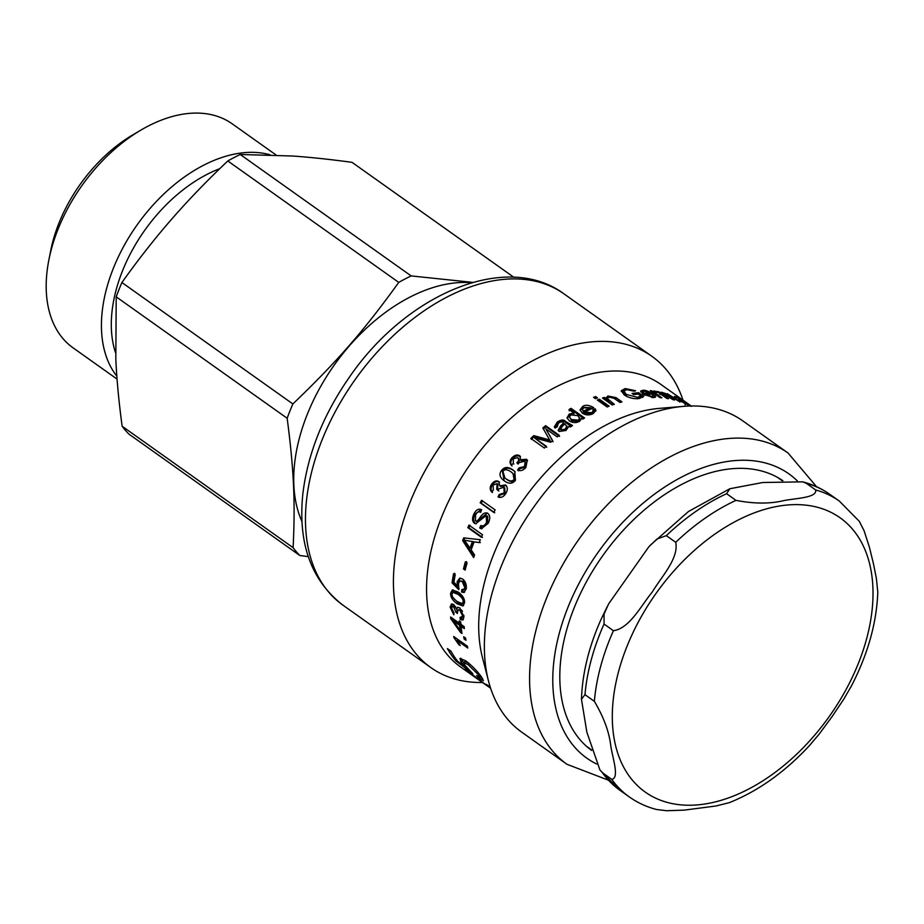 <?xml version="1.0" encoding="UTF-8"?>
<svg xmlns="http://www.w3.org/2000/svg" width="924" height="924" viewBox="0 0 924 924"><rect width="100%" height="100%" fill="white"/><g stroke="black" fill="none" stroke-linecap="round" stroke-linejoin="round"><path stroke-width="1.39" d="M685.146 402.102L690.574 405.532M685.111 402.079L685.181 401.963A173.169 109.367 -54.6 0 1 685.215 401.986L686.035 402.737M683.725 401.097L685.181 401.963M690.609 405.983L682.501 400.231A173.169 109.367 -54.6 0 1 683.795 400.981M691.683 406.317L687.364 403.314L690.852 405.983M687.364 403.314L686.37 402.968M643.982 394.733A171.518 108.327 -54.6 0 1 645.125 394.71M649.861 394.213L650.219 393.278L644.363 391.233L643 391.718L644.016 393.278A173.169 109.367 -54.6 0 1 650.219 393.278M643.601 394.502L644.016 393.278M643 391.718L642.607 393.797M640.806 391.961L642.989 391.753M652.298 396.673L654.85 397.436M643 390.263C645.391 390.02 648.879 391.372 653.476 394.34A173.169 109.367 125.4 0 0 645.275 394.259L651.986 396.581L652.852 395.195L654.943 395.426L655.705 396.893L653.372 397.563L643 394.098L640.655 391.06L643 390.263L642.48 391.741M654.377 396.904L654.943 395.426M652.76 397.667L652.852 395.195M644.929 395.287L645.275 394.259M640.771 396.015L642.746 397.412M637.248 398.822L640.39 397.32L640.817 395.842L638.311 394.063L638.703 392.746L643.716 396.315L639.362 398.498C633.991 399.145 628.944 397.955 624.231 394.941L621.286 390.69L625.19 388.554L635.596 390.737L634.199 391.21L626.726 389.651L623.908 391.106L626.322 394.433L637.641 397.355L640.817 395.842M623.908 391.106L623.561 392.55L627.003 396.558M621.286 391.453L625.282 389.963M638.311 394.063A173.169 109.367 125.4 0 0 633.679 394.583L632.074 393.439A173.169 109.367 -54.6 0 1 638.703 392.746M612.242 397.262L620.397 402.356M603.753 398.949L605.578 399.78L608.928 397.135L607.299 398.487L614.31 404.296A173.169 109.367 125.4 0 0 612.289 405.012L602.471 398.036A173.169 109.367 -54.6 0 1 604.308 397.401L605.694 398.383A173.169 109.367 -54.6 0 1 605.74 398.371L605.705 397.828M607.299 398.487L607.137 399.884L608.789 401.894L612.878 404.804M605.578 399.78L605.74 398.371L607.876 395.992L615.95 397.609L621.991 401.894A173.169 109.367 125.4 0 0 619.958 402.483L613.986 398.244L608.893 397.147M605.532 399.792L605.694 398.383M604.146 398.81L604.308 397.401M594.779 398.209L596.153 398.406M595.61 396.546L597.493 397.886A173.169 109.367 125.4 0 0 595.449 398.683L593.566 397.343A173.169 109.367 -54.6 0 1 595.61 396.546L595.495 397.932M598.521 400.866L599.237 400.589L607.83 406.687M599.353 399.203L609.159 406.167A173.169 109.367 125.4 0 0 607.114 406.976L597.308 400.011A173.169 109.367 -54.6 0 1 599.353 399.203L599.237 400.589M569.484 417.036L571.633 420.778L578.62 421.413L579.937 419.219L577.997 415.684L570.824 414.876L569.484 417.036L571.425 419.554L578.447 420.166L579.775 417.948M569.161 410.81L571.182 409.632L583.691 418.514M567.197 418.445L569.427 415.28L572.164 414.287M571.182 409.632L571.055 408.35L584.603 417.971A173.169 109.367 125.4 0 0 582.709 419.092L581.45 418.491M581.473 418.768L579.614 421.275C576.253 423.134 572.834 423.007 569.357 420.894L567.024 417.844L569.253 414.033L573.827 413.016L573.954 414.125L573.873 412.993L569.022 409.54A173.169 109.367 -54.6 0 1 571.055 408.35M504.931 478.008L506.733 479.406C510.556 482.12 513.27 482.305 514.853 479.972L513.767 474.174L511.157 471.968C507.311 469.23 504.562 469.046 502.933 471.413L504.931 478.008L505.925 478.759C509.748 481.462 512.462 481.635 514.067 479.279L512.993 473.446M504.204 480.827L502.367 471.101C505.209 467.463 508.951 467.301 513.594 470.605L515.153 471.841M504.331 480.907C499.711 477.535 498.787 474.035 501.582 470.408C504.446 466.747 508.212 466.562 512.855 469.866L514.795 471.471L515.442 480.261C512.624 483.957 508.928 484.176 504.331 480.907L503.776 480.515M492.55 492.527C490.644 490.113 490.644 487.502 492.527 484.696C494.883 481.67 497.239 480.803 499.595 482.12M498.879 491.083L497.597 489.789L497.909 484.188M498.914 497.389L500.103 495.021L505.082 493.474L504.735 487.872L503.834 487.248L498.856 488.877L497.99 490.54L496.708 489.246L497.1 483.645L497.967 484.222M498.024 484.268L497.158 483.679L493.058 485.065L493.37 490.02L491.626 492.018C489.732 489.604 489.743 486.971 491.649 484.141C494.028 481.081 496.396 480.203 498.741 481.508L499.78 485.851L500.681 486.463L506.317 485.562M497.597 489.789L496.708 489.246M500.103 495.021L499.203 494.502L504.204 492.908L503.88 487.271L504.735 487.872M499.815 485.874L505.474 484.95C507.853 487.179 507.888 490.159 505.578 493.89C503.245 497.089 500.727 498.094 498.001 496.881L499.203 494.502M494.744 512.785L481.185 503.153L482.582 500.716M481.612 500.311L495.16 509.944A173.169 109.367 125.4 0 0 493.751 512.404L480.191 502.783A173.169 109.367 -54.6 0 1 481.612 500.311M481.185 503.153L480.191 502.783M476.183 523.827L475.514 523.458C473.238 521.633 473.053 518.56 474.959 514.218L481.115 509.528M481.958 528.771L480.85 528.228L481.808 525.768C484.141 526.807 486.093 525.71 487.641 522.464L487.733 516.204L486.163 515.615L475.629 523.781L474.439 523.25C472.152 521.425 471.979 518.329 473.908 513.952C476.207 509.632 478.782 508.246 481.635 509.817L480.515 512.289L479.81 511.988L480.838 512.289M476.507 521.021C477.396 522.002 478.863 521.021 480.884 518.087L487.387 513.109M480.619 509.32L481.635 509.817M480.85 528.228L479.764 528.031L480.734 525.548C483.079 526.576 485.031 525.456 486.59 522.187L486.163 515.615M480.734 525.548L482.871 526.195M480.515 512.289C478.667 511.249 477.015 512.15 475.571 514.991L475.444 520.789C476.334 521.771 477.8 520.778 479.833 517.81C482.478 513.513 485.158 512.046 487.86 513.409C490.217 515.43 490.344 518.711 488.265 523.238L481.404 528.701L479.764 528.031M486.879 512.889L487.86 513.409M475.444 520.789L477.119 521.309M482.478 537.422L468.93 527.8L470.027 525.282M468.93 525.109L482.478 534.742A173.169 109.367 125.4 0 0 481.369 537.283L467.821 527.65A173.169 109.367 -54.6 0 1 468.93 525.109M468.93 527.8L467.821 527.65M462.231 603.626L463.132 601.94C463.455 599.618 461.723 597.089 457.923 594.351L453.003 592.342L452.021 594.074C451.744 596.396 453.511 598.902 457.334 601.605L462.231 603.626L463.513 603.118L464.379 600.438M464.067 599.226L459.193 593.913L454.262 591.88L453.003 592.342M463.571 605.566L458.489 603.303L452.933 597.389M452.009 594.64L453.049 589.824M457.207 603.846C452.541 600.485 450.346 596.892 450.646 593.069L452.367 589.951L458.177 592.053C462.785 595.426 464.899 599.052 464.506 602.91L462.993 605.948L457.207 603.846L458.489 603.303M451.501 607.749L452.125 603.892M455.532 606.652L453.499 605.728L451.501 608.05L454.007 612.901L453.788 614.806L450.127 607.114L451.443 604.03L453.696 604.504L456.41 608.881L457.334 607.368L459.817 607.934L463.987 616.862L462.797 620.039L460.314 619.658L460.002 617.371L461.931 617.671L462.612 615.892L459.794 610.279L457.992 609.863L457.345 613.49L455.878 612.196L453.615 606.687L452.229 606.329M455.878 612.196L457.161 611.572L456.722 608.743M462.508 611.191L461.076 609.701L457.992 609.863M461.931 617.671L463.883 615.488M463.363 619.554L461.596 618.988L461.272 616.724M456.41 608.881L458.073 607.253M461.596 618.988L460.314 619.658M490.575 688.091A173.169 109.367 -54.6 0 1 486.267 684.28L489.743 686.751A173.169 109.367 125.4 0 0 490.309 687.283M469.958 673.608L467.417 671.817C463.282 668.479 463.663 668.456 468.584 671.736L490.644 688.322M467.856 671.217L467.417 671.817L464.529 669.299M470.443 673.966L485.562 684.719L471.217 674.15C468.214 672.106 467.948 672.037 470.443 673.966C467.948 672.037 468.214 672.106 471.217 674.15L471.448 673.85M487.757 686.255L485.562 684.719M452.379 653.661L450.508 650.796M468.456 662.924L465.003 661.538L463.871 662.693L464.841 665.176L472.845 673.769L455.902 660.926A173.169 109.367 -54.6 0 1 447.389 648.579L450.854 651.039A173.169 109.367 125.4 0 0 457.53 661.134L466.331 667.925L461.088 662.104L459.933 658.454L465.569 660.695C472.002 665.673 477.315 671.09 481.496 676.969L483.402 680.63L479.406 678.586L476.576 675.525L479.498 676.888L478.528 674.866L467.925 664.483L463.871 662.693M482.732 678.794L479.752 676.599M463.767 662.912L460.857 658.235M456.687 660.036L455.902 660.926M480.457 677.327L479.406 678.586M457.75 640.066L456.779 638.692M453.684 636.486L467.301 646.165A173.169 109.367 125.4 0 0 467.787 648.013L457.184 640.482L460.244 645.576L458.639 644.432L453.984 637.687A173.169 109.367 -54.6 0 1 453.684 636.486M454.677 637.19L453.984 637.687M459.32 643.901L458.639 644.432M458.223 639.72L457.184 640.482M463.709 636.763L465.604 638.103A173.169 109.367 125.4 0 0 466.008 640.32L464.114 638.969A173.169 109.367 -54.6 0 1 463.709 636.763M465.373 638.138L464.114 638.969M460.175 630.434L461.446 629.66A171.518 108.327 -54.6 0 1 460.857 624.555L459.586 625.294L453.465 620.94A173.169 109.367 125.4 0 0 453.465 620.986L460.175 630.434A173.169 109.367 -54.6 0 1 459.586 625.294M460.857 624.555L454.735 620.212L453.465 620.94M452.009 617.971L450.762 618.687A173.169 109.367 -54.6 0 1 450.623 616.989L459.401 623.226L460.637 621.944M464.195 626.934L462.393 625.652L461.122 626.38A173.169 109.367 125.4 0 0 461.988 633.483L460.452 632.386L461.723 631.589L460.66 630.133M453.927 620.674L452.079 618.029M459.401 623.226A173.169 109.367 -54.6 0 1 459.24 620.963L460.776 622.048A173.169 109.367 125.4 0 0 460.937 624.312L464.171 626.611A173.169 109.367 125.4 0 0 464.345 628.678L461.122 626.38M460.452 632.386L450.762 618.687M459.101 588.299L453.314 582.501L454.862 573.342M463.525 589.87L464.795 589.489L466.123 587.468L463.49 581.242L460.14 580.942L458.489 583.333L458.778 589.651L452.055 582.882A173.169 109.367 -54.6 0 1 453.615 573.631L455.22 574.774A173.169 109.367 125.4 0 0 453.938 582.212L457.403 585.781L457.114 581.67L459.713 578.17L462.554 578.967C465.442 581.3 466.678 584.58 466.25 588.784L463.964 592.527L461.584 592.053L461.769 589.581L463.525 589.87L464.876 587.814L462.243 581.554L460.14 580.942M464.564 592.215L462.843 591.649L463.028 589.2M458.396 584.187L458.362 581.335L460.348 578.101M458.489 585.458L457.403 585.781M453.314 582.501L452.055 582.882M462.843 591.649L461.584 592.053M465.384 569.207L464.703 568.722L466.597 561.642M465.384 561.769L467.059 562.959A173.169 109.367 125.4 0 0 465.153 570.108L463.478 568.918A173.169 109.367 -54.6 0 1 465.384 561.769M464.703 568.722L463.478 568.918M469.993 548.128L471.159 548.128A171.518 108.327 -54.6 0 1 473.562 541.695L464.564 540.263A173.169 109.367 125.4 0 0 464.541 540.332L469.993 548.128A173.169 109.367 -54.6 0 1 472.418 541.637M473.562 541.695L464.564 540.263M474.07 556.364L463.813 540.632L464.818 537.918M480.295 542.642L474.139 541.88A173.169 109.367 125.4 0 0 471.171 549.861L474.555 554.908A173.169 109.367 125.4 0 0 473.666 557.588L462.658 540.609A173.169 109.367 -54.6 0 1 463.675 537.884L480.341 539.708A173.169 109.367 125.4 0 0 479.163 542.55L474.139 541.88M463.813 540.632L462.658 540.609M518.364 470.79L519.808 468.63L519.092 467.856L524.474 466.597L525.155 461.873L524.555 461.319L519.161 462.577L518.121 464.091L516.863 462.82C518.757 461.064 519.057 459.344 517.752 457.646L513.328 458.743L513.282 463.398L511.295 465.199C509.482 462.843 509.69 460.371 511.919 457.807C514.645 455.07 517.197 454.365 519.577 455.694L521.009 460.626L527.604 460.556M512.023 465.962C510.21 463.605 510.406 461.157 512.601 458.616C515.315 455.902 517.844 455.209 520.224 456.548L520.512 456.779M517.556 463.617C519.438 461.885 519.727 460.164 518.422 458.477M519.808 468.63L525.167 467.394L525.825 462.716L525.155 461.873M521.055 460.649L520.385 459.817L526.403 459.228L527.315 460.106L525.86 467.567C523.157 470.466 520.42 471.286 517.636 470.039L519.092 467.856M520.224 456.548L519.577 455.694L520.235 456.329M513.871 464.044L513.282 463.398M518.895 458.916L517.752 457.646M543.254 429.002L546.015 426.784L559.563 436.417M550.254 441.071L542.862 427.904A173.169 109.367 -54.6 0 1 545.645 425.675L559.193 435.296A173.169 109.367 125.4 0 0 557.207 436.89L545.853 428.828A173.169 109.367 125.4 0 0 545.818 428.863L552.633 440.679A173.169 109.367 125.4 0 0 550.773 442.273L534.811 438.022A173.169 109.367 125.4 0 0 534.753 438.068L546.292 446.257A173.169 109.367 125.4 0 0 544.363 448.036L530.803 438.403A173.169 109.367 -54.6 0 1 533.841 435.631L549.815 440.02A173.169 109.367 -54.6 0 1 549.861 439.986L550.254 441.071L547.539 440.251L547.1 439.2M531.323 439.397L534.326 436.648L547.539 440.251M534.753 438.068L546.777 447.262M545.818 428.863L553.06 441.741M546.015 426.784L545.645 425.675M534.326 436.648L533.841 435.631M561.526 431L560.695 429.198L561.526 431L565.407 430.388L567.244 427.223L564.968 423.862C562.058 426.137 560.81 428.135 561.203 429.845L565.107 429.233L566.978 426.033M554.585 427.431L557.588 423.204C561.422 420.778 564.148 420.593 565.8 422.672L571.332 426.357M558.442 430.803L563.917 424.116L563.652 422.926C562.566 421.529 560.799 421.633 558.362 423.215L557.195 426.773L555.058 428.089L554.342 426.876L557.299 422.037C561.157 419.577 563.906 419.392 565.546 421.471L572.534 425.537A173.169 109.367 125.4 0 0 570.431 426.969L568.803 426.403L565.938 430.503L559.124 431.473L558.188 430.272L560.649 425.883L563.652 422.926M556.999 427.003L556.687 425.872L557.195 426.773M560.949 427.038L560.649 425.883M582.501 409.505L583.552 412.474A171.518 108.327 -54.6 0 1 590.286 409.02L590.263 407.692L584.095 407.368L582.501 409.505L583.471 411.18A173.169 109.367 -54.6 0 1 590.263 407.692M583.552 412.474L583.471 411.18M580.145 410.522L582.79 407.715L592.55 408.223M592.908 410.972L595.195 410.129L595.772 411.157M584.719 412.219L584.811 413.525L591.787 413.987L593.312 412.127L592.896 409.644L595.195 408.789L595.876 410.475L593.116 413.64C589.281 415.5 585.677 415.326 582.305 413.109L580.029 409.875L582.744 406.398C585.412 404.562 589.073 404.989 593.739 407.657A173.169 109.367 125.4 0 0 584.719 412.219L591.741 412.658L593.289 410.776M595.195 410.129L595.195 408.789M652.818 393.358L653.326 392.388L655.659 393.012M656.017 392.203L656.306 391.545L657.23 392.55L654.839 392.25L654.215 393.716M653.083 392.7L653.961 390.921L656.306 391.545M653.06 392.677L653.384 391.88A173.169 109.367 -54.6 0 1 653.418 391.892L653.326 392.388M651.582 391.626L651.905 390.84L653.384 391.88M655.578 392.123C654.284 392.007 654.677 392.688 656.721 394.155L661.873 397.817A173.169 109.367 125.4 0 0 660.082 397.667L650.265 390.69A173.169 109.367 -54.6 0 1 651.905 390.84M665.754 394.594L667.313 393.705L667.013 395.287M659.332 394.178L661.203 393.751M667.313 393.705L680.33 401.79A173.169 109.367 125.4 0 0 678.701 401.247L668.364 394.606L667.382 394.571L666.643 396.015M659.701 393.381L661.445 392.192L665.869 393.624M659.667 393.358L659.955 392.712A173.169 109.367 -54.6 0 1 660.002 392.723L659.909 392.261M658.304 392.388L658.593 391.741L659.955 392.712M668.364 394.606C666.862 394.155 667.036 394.617 668.872 396.003L674.566 400.046A173.169 109.367 125.4 0 0 672.88 399.63L662.531 393.139C660.764 392.677 661.087 393.347 663.501 395.126L668.583 398.741A173.169 109.367 125.4 0 0 666.839 398.452L657.022 391.487A173.169 109.367 -54.6 0 1 658.593 391.741M662.531 393.139L661.457 393.197L660.776 394.652M684.465 403.395L684.626 403.118C686.428 403.961 686.289 403.626 684.21 402.125L681.219 401.235L684.626 403.118C686.428 403.961 686.289 403.626 684.21 402.125M679.775 402.079L680.595 400.658L681.034 401.57M682.097 401.12L677.696 398.025L675.432 397.574C673.781 396.246 674.15 396.107 676.564 397.158L690.517 406.214M675.432 397.574L674.428 396.512M679.683 400.681L680.145 399.907L682.305 400.773M679.567 400.6C677.8 399.353 677.997 399.122 680.145 399.907C677.997 399.122 677.8 399.353 679.567 400.6L688.957 405.405A173.169 109.367 125.4 0 1 690.113 405.994M468.341 672.487L460.487 666.897A173.169 109.367 -54.6 0 1 471.598 462.393A173.169 109.367 -54.6 0 1 661.041 384.546L688.911 404.354M566.966 764.287L521.748 732.166A190.898 120.57 -54.6 0 1 488.507 681.034L482.455 657.541A173.169 109.367 -54.6 0 1 523.723 499.41A173.169 109.367 -54.6 0 1 659.436 408.373L683.61 406.352A190.898 120.57 -54.6 0 1 742.838 420.905L788.056 453.026A190.898 120.57 125.4 0 0 579.221 538.831A190.898 120.57 125.4 0 0 566.966 764.287L608.177 780.087M488.507 681.034A190.898 120.57 -54.6 0 1 534.003 506.71A190.898 120.57 -54.6 0 1 683.61 406.352M591.649 750.45A165.327 104.424 -54.6 0 1 602.656 555.798A165.327 104.424 -54.6 0 1 782.859 480.699M482.443 682.501A190.898 120.57 -54.6 0 1 430.815 667.567A190.898 120.57 -54.6 0 1 443.058 442.122A190.898 120.57 -54.6 0 1 651.894 356.306A190.898 120.57 -54.6 0 1 682.998 400.15M613.421 630.699L604.042 624.046L604.065 614.079L608.616 603.892L648.879 546.731L656.964 539.004L666.331 535.643L675.721 542.307C679.059 558.396 661.191 577.015 652.298 591.995C641.187 605.405 629.648 628.505 613.421 630.699A181.416 114.576 125.4 0 0 594.363 701.339C603.672 717.024 609.159 731.854 610.787 745.83C612.473 757.564 619.75 778.216 611.757 779.336L602.379 772.672L599.942 769.981L586.844 732.143L581.462 699.214L584.984 694.675L594.363 701.339M815.673 489.974C817.22 498.001 795.241 498.198 783.564 500.669C769.761 503.938 753.903 503.846 735.989 500.369L726.599 493.705L729.879 488.727L762.762 482.513L802.702 481.843L806.294 483.31L815.673 489.974A181.416 114.576 125.4 0 1 839.373 501.108L829.995 494.444A181.416 114.576 -54.6 0 0 806.294 483.31M611.757 779.336A181.416 114.576 125.4 0 0 629.267 796.904C637.479 802.713 646.581 806.918 656.56 809.505L666.758 810.741L684.314 810.117L715.996 805.982L729.394 802.621C758.604 790.875 785.596 771.54 810.371 744.605M809.02 746.072L819.034 734.291L831.808 717.001L843.797 699.145L851.558 685.7M850.646 687.456C867.59 655.174 876.645 623.4 877.8 592.134L876.379 578.389L873.319 563.166L869.461 547.378L864.079 530.734L859.332 521.367L839.373 501.108M471.587 282.744A156.26 98.695 125.4 0 0 470.362 282.64A156.26 98.695 125.4 0 0 333.841 365.65A156.26 98.695 125.4 0 0 301.963 521.552M270.189 154.839A137.399 86.775 125.4 0 0 256.733 152.506A137.399 86.775 125.4 0 0 130.111 235.412A137.399 86.775 125.4 0 0 116.828 376.137M141.164 129.949L133.033 134.731A122.545 77.408 125.4 0 0 50.716 250.612L48.88 259.875A137.399 86.775 -54.6 0 1 141.164 129.949A137.399 86.775 -54.6 0 1 201.49 113.259A137.399 86.775 -54.6 0 1 232.224 123.839L276.207 155.082M117.048 379.083L73.1 347.863A137.399 86.775 -54.6 0 1 48.88 259.875M472.811 282.386L411.168 275.918L240.217 154.481L292.769 156.029C310.268 157.253 330.018 159.355 352.032 162.347L513.802 277.246M122.141 426.241C118.838 401.767 116.736 379.406 115.823 359.159L116.205 296.835L287.168 418.26C293.89 469.831 295.391 502.506 293.093 547.666L122.141 426.241A176.461 111.457 125.4 0 0 128.852 434.061L299.815 555.497L308.281 556.618M121.91 282.525C138.369 259.436 154.897 238.38 171.506 219.369C188.069 200.312 206.826 180.85 227.801 160.972L398.752 282.397C363.686 331.035 336.948 361.723 292.862 403.95L121.91 282.525A176.461 111.457 125.4 0 0 116.205 296.835M240.217 154.481A176.461 111.457 125.4 0 0 227.801 160.972M293.093 547.666A176.461 111.457 125.4 0 0 299.815 555.497M292.862 403.95A176.461 111.457 125.4 0 0 287.168 418.26M411.168 275.918A176.461 111.457 125.4 0 0 398.752 282.397M651.674 397.459L651.986 396.581M637.283 398.671L637.641 397.355M625.987 395.888L626.322 394.433M624.797 390.02L625.19 388.554M615.719 399.041L615.95 397.609M607.68 397.412L607.876 395.992M608.789 401.894L608.951 400.485M578.62 421.413L578.447 420.166M571.633 420.778L571.425 419.554M569.427 415.28L569.253 414.033M514.853 479.972L514.067 479.279M506.733 479.406L505.925 478.759M502.367 471.101L501.582 470.408M513.594 470.605L512.855 469.866M492.527 484.696L491.649 484.141M505.082 493.474L504.204 492.908M474.959 514.218L473.908 513.952M475.514 523.458L474.439 523.25M487.733 516.204L486.705 515.892M487.641 522.464L486.59 522.187M480.884 518.087L479.833 517.81M464.402 601.455L463.132 601.94M459.193 593.913L457.923 594.351M451.917 592.584L450.646 593.069M451.397 606.502L450.127 607.114M454.897 606.098L453.615 606.687M461.076 609.701L459.794 610.279M463.848 615.292L462.612 615.892M469.022 663.397L467.925 664.483M479.29 674.058L478.528 674.866M462.208 660.926L461.088 662.104M463.49 581.242L462.243 581.554M466.123 587.468L464.876 587.814M458.362 581.335L457.114 581.67M512.601 458.616L511.919 457.807M525.167 467.394L524.474 466.597M527.038 460.083L526.403 459.228M565.407 430.388L565.107 429.233M568.041 424.266L567.786 423.065M565.8 422.672L565.546 421.471M557.588 423.204L557.299 422.037M562.566 425.548L562.277 424.37M582.79 407.715L582.744 406.398M591.787 413.987L591.741 412.658M656.363 395.022L656.721 394.155M660.752 393.647L661.445 392.192M663.166 395.842L663.501 395.126M668.572 396.581L668.872 396.003M676.137 397.874L676.564 397.158M596.638 764.009A174.405 110.152 -54.6 0 1 598.013 552.448A174.405 110.152 -54.6 0 1 797.377 480.942M342.85 605.093A190.898 120.57 -54.6 0 1 355.105 379.649A190.898 120.57 -54.6 0 1 563.94 293.832C505.878 250.924 405.728 294.49 349.249 377.396C323.077 415.107 307.611 454.007 302.829 494.063C297.805 543.404 311.145 580.422 342.85 605.093L430.815 667.567M782.986 505.486A168.214 106.248 -54.6 0 1 863.316 649.803A168.214 106.248 -54.6 0 1 684.592 805.127A168.214 106.248 -54.6 0 1 630.549 637.964A168.214 106.248 -54.6 0 1 782.986 505.486M584.984 694.675A181.416 114.576 -54.6 0 1 604.042 624.046M735.989 500.369A181.416 114.576 125.4 0 0 675.721 542.307M629.267 796.904L619.889 790.239A181.416 114.576 -54.6 0 1 602.379 772.672M666.331 535.643A181.416 114.576 -54.6 0 1 726.599 493.705M219.75 168.688A128.748 81.312 125.4 0 0 115.569 352.829M469.738 671.251L468.745 672.568M480.596 675.663L479.498 676.888M685.019 404.897L685.874 403.499M816.55 486.729L788.056 453.026M651.894 356.306L563.94 293.832M782.201 480.723L777.431 477.338M591.464 749.814L586.428 746.245M607.299 606.456L600.785 620.004C588.784 647.066 582.351 673.469 581.462 699.214M650.242 545.276L688.495 511.492L729.879 488.727M802.702 481.843C812.693 484.43 821.783 488.634 829.995 494.444M619.889 790.239L599.93 769.981"/></g></svg>
